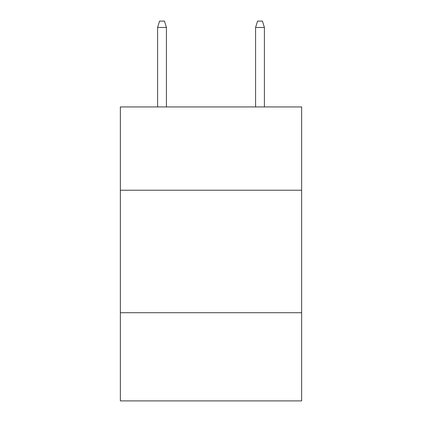 <?xml version="1.0" encoding="UTF-8"?>
<svg xmlns="http://www.w3.org/2000/svg" width="422" height="422" viewBox="0 0 422 422"><rect width="100%" height="100%" fill="white"/><g stroke="black" fill="none" stroke-linecap="round" stroke-linejoin="round"><path stroke-width="0.63" d="M301.64 190.227L301.64 106.935L120.36 106.935L120.36 190.227L301.64 190.227L301.64 400.9L120.36 400.9L120.36 190.227M301.64 312.713L120.36 312.713M166.416 106.935L166.416 27.467L157.596 27.467L157.596 106.935M157.596 27.467L159.558 21.1L164.453 21.1L166.416 27.467M255.584 27.467L257.547 21.1L262.442 21.1L264.404 27.467L255.584 27.467L255.584 106.935M264.404 27.467L264.404 106.935"/></g></svg>
